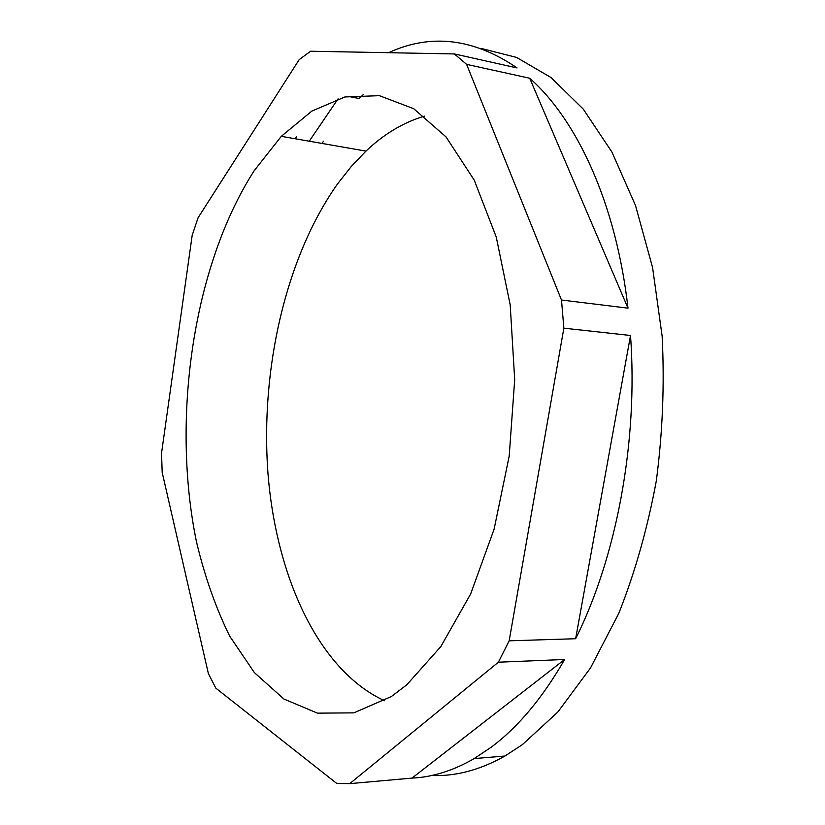 <?xml version="1.0" encoding="UTF-8"?>
<svg xmlns="http://www.w3.org/2000/svg" width="825" height="825" viewBox="0 0 825 825"><rect width="100%" height="100%" fill="white"/><g stroke="black" fill="none" stroke-linecap="round" stroke-linejoin="round"><path stroke-width="1.24" d="M431.599 775.521C455.606 776.49 480.057 769.993 504.962 756.03L522.349 744.666L557.834 712.037L590.504 667.941L618.781 613.408C635.023 572.426 647.542 528.248 656.318 480.882C662.64 432.548 664.589 384.347 662.145 336.27L652.596 267.609L635.498 205.435L611.933 152.068L583.275 109.137L550.997 77.519L516.533 57.41L481.243 48.448M363.299 94.566L359.153 98.515L347.903 96.308M299.186 59.637L310.602 51.233L454.379 53.934L466.599 64.36L529.702 78.241C577.356 120.244 616.244 204.27 628 308.158L561.495 300.022L563.857 328.175L630.517 335.486C638.251 441.303 616.595 556.947 575.633 638.725L509.159 640.829L498.372 662.207L564.651 659.484C542.52 697.919 518.1 727.124 491.37 747.089L474.179 758.577C453.193 770.684 432.475 777.191 412.026 778.099L349.748 783.637L336.755 783.451L215.872 688.184L208.405 673.716L162.174 472.374L161.556 453.049L192.184 235.342L198.072 217.759L299.186 59.637M388.606 52.697C430.846 33.248 473.663 38.321 517.079 67.939L454.379 53.934M406.787 684.802L391.349 696.548L353.853 712.862L317.481 713.151L283.913 699.033L254.368 672.592L229.639 636.065C215.655 607.54 204.569 575.984 196.381 541.375C171.105 417.966 193.205 265.598 254.255 170.61L281.294 136.331L311.819 111.107L344.912 96.958L379.376 95.669L413.696 108.694L446.005 136.888L474.241 180.139L496.268 237.084L510.201 304.93L514.697 379.613L509.2 456.122L494.103 529.176L470.662 593.938L440.808 646.625L406.787 684.802M384.563 700.745C317.903 670.096 275.777 575.314 267.888 472.385C260.422 368.961 285.656 257.369 337.58 183.862L351.275 166.485L365.96 151.109C384.007 133.98 403.507 122.327 424.473 116.139M323.524 141.199L321.998 143.437M295.195 138.755L296.701 136.486M564.651 659.484L412.026 778.099M498.372 662.207L349.748 783.637M509.159 640.829L563.857 328.175M561.495 300.022L466.599 64.36M575.633 638.725L630.517 335.486M628 308.158L529.702 78.241M338.064 98.845L309.241 141.209M504.962 756.03L474.179 758.577M365.96 151.109L281.294 136.331"/></g></svg>

